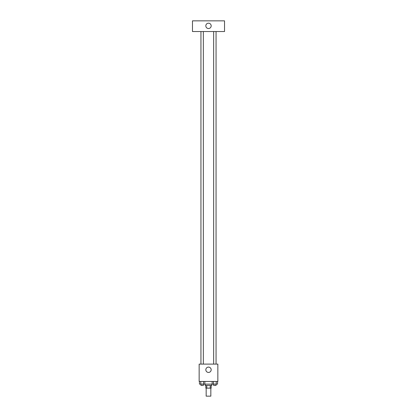 <?xml version="1.0" encoding="UTF-8"?>
<svg xmlns="http://www.w3.org/2000/svg" width="417" height="417" viewBox="0 0 417 417"><rect width="100%" height="100%" fill="white"/><g stroke="black" fill="none" stroke-linecap="round" stroke-linejoin="round"><path stroke-width="0.63" d="M206.165 388.138L206.165 396.15L210.835 396.15L210.835 388.138M210.215 385.464L210.215 388.138L205.831 388.138L205.831 385.464M210.215 388.138L211.169 388.138L211.169 385.464M211.841 384.13L211.841 385.464L205.159 385.464L205.159 384.13M206.785 385.464L206.785 388.138M204.841 381.456L204.841 384.13L217.554 384.13L217.554 381.456M217.851 381.456L199.149 381.456L199.149 364.098L217.851 364.098L217.851 381.456M211.169 369.775A2.669 2.669 0 0 1 207.166 372.084A2.669 2.669 0 0 1 207.166 367.46A2.669 2.669 0 0 1 211.169 369.775M213.655 364.098L213.655 31.536M203.345 31.536L203.345 364.098M224.528 31.536L192.472 31.536L192.472 20.85L224.528 20.85L224.528 31.536M208.5 23.185A2.669 2.669 0 0 1 210.814 27.194A2.669 2.669 0 0 1 206.186 27.194A2.669 2.669 0 0 1 208.5 23.185M212.159 381.456L212.159 384.13M216.209 381.456L216.209 384.13M213.509 381.456L213.509 384.13M216.058 384.13L216.058 385.464L213.655 385.464L213.655 384.13M204.841 384.13L199.446 384.13L199.446 381.456M203.491 381.456L203.491 384.13M200.791 381.456L200.791 384.13M203.345 384.13L203.345 385.464L200.942 385.464L200.942 384.13M216.058 364.098L216.058 31.536M200.942 31.536L200.942 364.098"/></g></svg>
